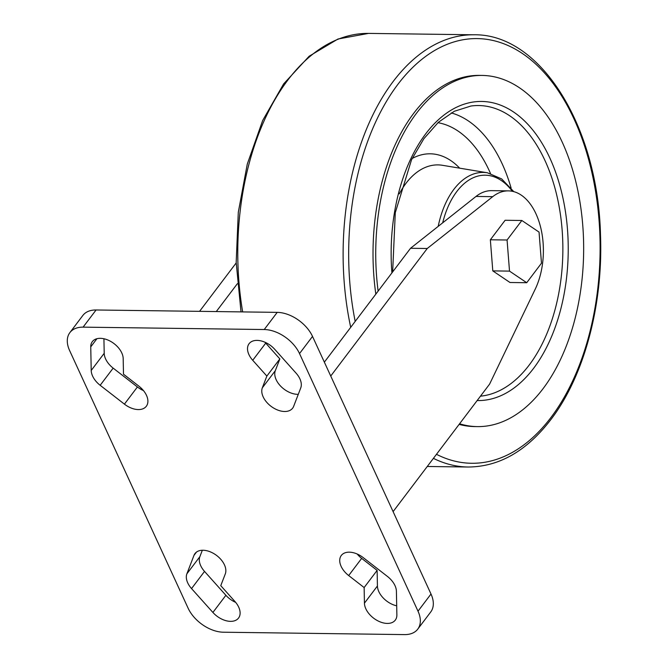<?xml version="1.0" encoding="UTF-8"?>
<svg xmlns="http://www.w3.org/2000/svg" width="668" height="668" viewBox="0 0 668 668"><rect width="100%" height="100%" fill="white"/><g stroke="black" fill="none" stroke-linecap="round" stroke-linejoin="round"><path stroke-width="1" d="M417.759 629.131L430.743 611.963A30.26 19.005 -142.9 0 0 431.002 594.027L312.515 336.413A30.26 19.005 -142.9 0 0 277.22 312.365L96.075 309.985A30.26 19.005 -142.9 0 0 82.857 315.446L69.873 332.614A30.26 19.005 -142.9 0 0 69.614 350.55L188.1 608.164A30.26 19.005 -142.9 0 0 223.396 632.212L404.541 634.6A30.26 19.005 -142.9 0 0 417.759 629.131A30.26 19.005 -142.9 0 0 418.009 611.195L299.523 353.581A30.26 19.005 -142.9 0 0 264.227 329.533L83.082 327.145A30.26 19.005 -142.9 0 0 69.873 332.614M103.924 338.751L104.208 353.297A18.37 11.54 -142.9 0 0 113.159 368.126L137.408 386.972A18.37 11.54 -142.9 0 0 143.453 390.58M264.945 342.216A18.37 11.54 -142.9 0 0 265.722 343.127L279.85 358.908L275.325 370.656A18.37 11.54 -142.9 0 0 280.727 386.221A18.37 11.54 -142.9 0 0 298.279 394.329M202.337 550.248L199.874 556.653A18.37 11.54 -142.9 0 0 204.525 571.416L225.893 595.288A18.37 11.54 -142.9 0 0 235.67 602.369M357.163 553.997A18.37 11.54 -142.9 0 0 361.672 558.381L377.119 570.397L377.428 585.995A18.37 11.54 -142.9 0 0 396.7 605.826M236.188 262.941L199.565 311.346M141.34 388.275L140.664 389.168M100.167 385.294L124.423 404.14A18.37 11.54 -142.9 0 0 146.334 406.253A18.37 11.54 -142.9 0 0 138.944 386.196L123.496 374.189L123.188 358.582A18.37 11.54 -142.9 0 0 110.412 341.248A18.37 11.54 -142.9 0 0 92.318 341.64A18.37 11.54 -142.9 0 0 90.748 346.876L91.215 370.464A18.37 11.54 -142.9 0 0 100.167 385.294L113.159 368.126M266.858 376.076L262.332 387.824A18.37 11.54 -142.9 0 0 272.36 407.246A18.37 11.54 -142.9 0 0 292.634 408.181A18.37 11.54 -142.9 0 0 293.644 406.369L300.742 387.933A18.37 11.54 -142.9 0 0 296.091 373.161L274.723 349.297A18.37 11.54 -142.9 0 0 249.081 343.703A18.37 11.54 -142.9 0 0 252.729 360.286L266.858 376.076L279.85 358.908M191.541 588.583L212.9 612.447A18.37 11.54 -142.9 0 0 238.551 618.042A18.37 11.54 -142.9 0 0 234.894 601.459L220.766 585.669L225.291 573.929A18.37 11.54 -142.9 0 0 215.263 554.498A18.37 11.54 -142.9 0 0 194.989 553.563A18.37 11.54 -142.9 0 0 193.979 555.375L186.881 573.812A18.37 11.54 -142.9 0 0 191.541 588.583L204.525 571.416M364.135 587.556L364.436 603.162A18.37 11.54 -142.9 0 0 377.211 620.505A18.37 11.54 -142.9 0 0 395.306 620.104A18.37 11.54 -142.9 0 0 396.875 614.869L396.408 591.28A18.37 11.54 -142.9 0 0 387.457 576.459L363.208 557.605A18.37 11.54 -142.9 0 0 341.29 555.492A18.37 11.54 -142.9 0 0 348.679 575.549L364.135 587.556L377.119 570.397M237.391 283.675L216.282 311.564M378.121 291.098A175.609 103.966 -89.2 0 1 482.004 75.426A175.609 103.966 -89.2 0 1 578.513 193.979A175.609 103.966 -89.2 0 1 543.026 388.718A175.609 103.966 -89.2 0 1 477.378 426.61L474.664 426.576A175.609 103.966 -89.2 0 1 459.116 424.389M375.825 294.137A175.609 103.966 -89.2 0 1 479.282 75.384L482.004 75.426M477.378 426.61A175.609 103.966 -89.2 0 1 459.584 423.771M393.101 511.621L489.619 384.083L535.252 289.102A60.521 35.83 90.8 0 0 540.12 225.333A60.521 35.83 90.8 0 0 508.356 190.873A60.521 35.83 90.8 0 0 492.733 196.659L427.253 248.496L330.735 376.034M508.356 190.873L491.631 190.647A60.521 35.83 90.8 0 0 476.017 196.434L410.536 248.279L427.253 248.496M410.536 248.279L324.356 362.156M526.718 282.714L510.001 282.497L492.792 270.891L490.354 239.787L505.117 220.273L521.842 220.49L507.07 240.004L509.517 271.116L526.718 282.714L541.481 263.2L539.043 232.088L521.842 220.49M492.792 270.891L509.517 271.116M490.354 239.787L507.07 240.004M431.002 594.027L418.009 611.195M312.515 336.413L299.523 353.581M277.22 312.365L264.227 329.533M96.075 309.985L83.082 327.145M137.408 386.972L124.423 404.14M104.208 353.297L91.215 370.464M96.927 338.709L90.748 346.876M275.325 370.656L262.332 387.824M265.722 343.127L252.729 360.286M225.893 595.288L212.9 612.447M199.874 556.653L186.881 573.812M196.459 552.102L193.979 555.375M377.428 585.995L364.436 603.162M361.672 558.381L348.679 575.549M442.684 222.828A75.901 44.931 -89.2 0 1 512.356 191.298M438.191 226.385A78.649 46.56 -89.2 0 1 487.423 172.787L442.492 165.305A85.562 50.651 -89.2 0 0 399.272 193.904M242.668 311.914A216.131 127.955 -89.2 0 1 368.552 33.4L337.966 39.02L309.134 56.246L283.616 83.926L262.658 120.524L247.285 164.077L238.301 212.24L236.18 262.415L241.014 311.889M427.261 466.481L468.21 467.015A216.131 127.955 -89.2 0 1 433.407 458.357M350.708 327.328A216.131 127.955 -89.2 0 1 473.896 34.786L368.552 33.4M355.184 321.408A212.349 125.709 -89.2 0 1 421.491 59.627A212.349 125.709 -89.2 0 1 581.928 138.334A212.349 125.709 -89.2 0 1 550.975 417.458A212.349 125.709 -89.2 0 1 436.471 454.307M391.907 272.886A149.565 88.543 -89.2 0 1 452.971 109.101A149.565 88.543 -89.2 0 1 558.206 179.951A149.565 88.543 -89.2 0 1 533.632 368.293A149.565 88.543 -89.2 0 1 477.152 400.558M392.65 271.901L395.289 212.666L411.513 159.819L423.904 138.66L438.4 122.261L454.307 111.272L470.898 106.037A145.44 86.105 -89.2 0 1 557.304 197.578A145.44 86.105 -89.2 0 1 529.215 365.029A145.44 86.105 -89.2 0 1 480.467 396.174M451.234 112.917A139.353 82.498 -89.2 0 1 511.095 188.009M437.941 122.678A128.373 76.002 -89.2 0 1 490.487 173.463M412.148 158.5A96.543 57.156 -89.2 0 1 459.667 168.161M476.017 196.434L492.733 196.659M513.792 191.649L501.643 178.907L487.423 172.787M468.21 467.015C499.205 466.79 526.743 450.992 550.816 419.638C584.116 376.251 603.204 305.067 600.507 235.353C598.119 126.953 540.754 33.609 473.896 34.786"/></g></svg>
